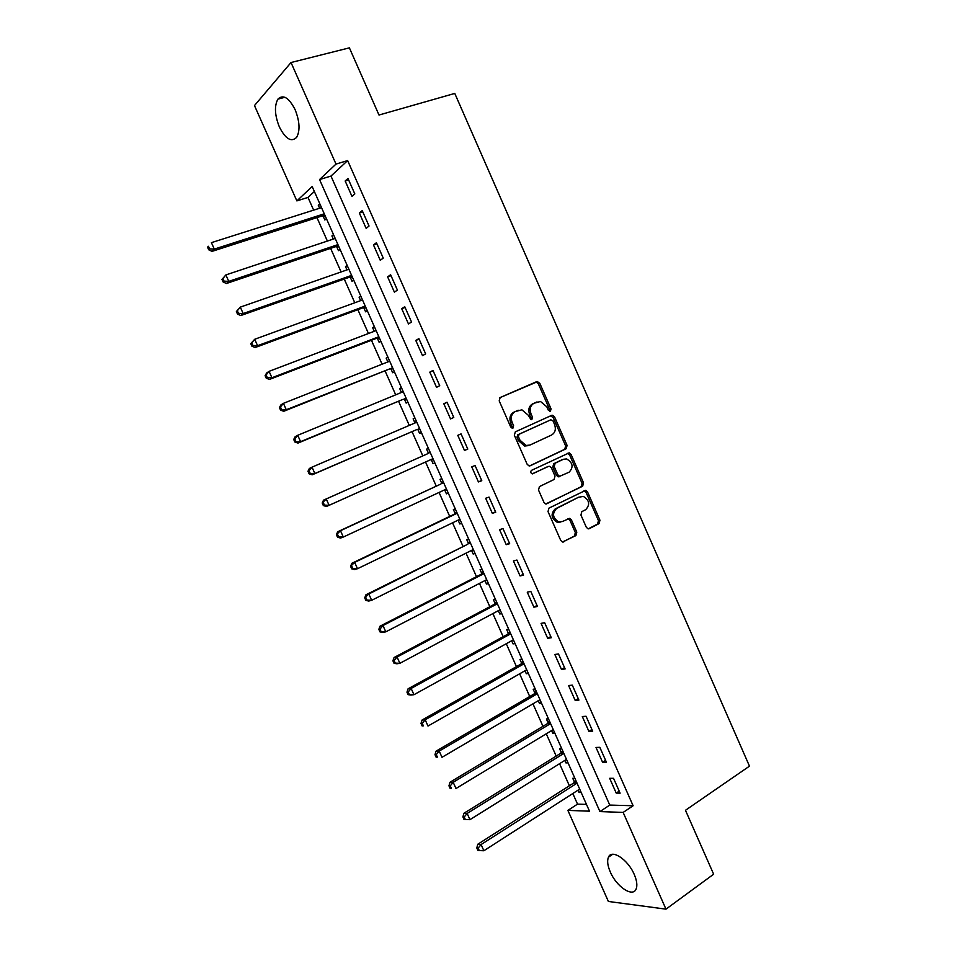 <?xml version="1.0" encoding="UTF-8"?>
<svg xmlns="http://www.w3.org/2000/svg" width="957" height="957" viewBox="0 0 957 957"><rect width="100%" height="100%" fill="white"/><g stroke="black" fill="none" stroke-linecap="round" stroke-linejoin="round"><path stroke-width="1.44" d="M550.407 411.211L551.053 408.89L539.76 383.195L536.698 381.64L500.176 397.514L499.195 400.875L510.739 427.061L512.94 428.138L513.61 425.769L512.127 422.384C510.416 417.431 511.445 413.831 515.213 411.594L521.888 409.823L528.204 415.171L531.039 419.692L529.628 414.501L531.027 413.903C529.341 408.998 530.334 405.445 534.03 403.244L540.502 401.485L546.818 406.821L548.277 410.146L550.407 411.211M549.569 411.283L549.629 409.5L538.36 383.841L536.339 382.166L499.841 397.693M512.127 428.234L510.739 422.97L512.127 422.384M531.039 419.692L531.841 419.597L532.499 417.252L531.027 413.903M610.291 871.971C607.575 865.654 606.965 860.714 608.461 857.173C611.667 848.811 627.959 859.494 634.228 874.411C636.919 880.715 637.529 885.62 636.07 889.137C632.709 897.666 616.38 886.565 610.291 871.971M279.36 126.922C274.707 115.187 274.228 105.916 277.901 99.145C283.152 94.085 288.894 97.602 295.127 109.684C299.744 121.479 300.247 130.702 296.622 137.365C291.287 142.485 285.533 139.004 279.36 126.922M586.306 527.247L587.981 528.79L589.321 528.659L599.082 523.599L599.955 520.201L587.502 491.862L585.756 490.295L548.947 508.131L548.014 511.588L560.754 540.454L562.417 541.997L575.911 535.597L576.808 532.152L571.413 519.902L569.702 518.347L562.369 521.529L558.721 521.876C552.632 517.916 551.926 513.454 556.615 508.478L578.542 497.245L583.387 496.42C589.488 500.26 590.254 504.674 585.684 509.686L581.832 511.636L580.935 515.045L586.306 527.247M291.024 62.528L349.389 47.85L378.996 115.031L454.778 93.427L749.475 766.15L685.463 810.28L713.647 874.208L665.976 909.15L608.377 901.458L567.884 810.388L589.488 811.189L312.149 186.519L296.861 200.898L254.478 105.569L291.024 62.528L336.003 164.09L319.554 179.557L599.931 811.572L623.139 812.421L665.976 909.15M347.642 160.585L330.978 176.064L609.765 805.076L633.115 805.758L347.642 160.585L336.003 164.09M633.115 805.758L623.139 812.421M566.185 448.737L567.094 445.4L554.582 416.929L552.644 415.278L551.543 415.41L515.321 431.846L514.352 435.244L527.14 464.253L528.994 465.88L530.262 465.748L566.185 448.737L564.75 449.276L565.647 445.95L553.158 417.515L550.514 415.876M571.066 454.443L583.543 482.842L582.657 486.216L545.717 503.98L543.971 502.401L538.504 490.02L539.449 486.587L554.103 479.481L555.012 476.084L551.435 467.937L549.605 466.322L548.361 466.454L532.164 473.859C530.489 472.83 530.286 471.657 531.542 470.33L569.224 452.828L571.066 454.443L569.618 454.97L582.071 483.333L583.543 482.842M345.166 180.993L351.973 196.376L354.82 193.9L347.977 178.457L345.166 180.993L348.635 179.916M359.342 213.016L366.148 228.364L369.043 226.031L362.225 210.612L359.342 213.016L362.787 211.892M373.493 244.968L380.276 260.292L383.243 258.091L376.424 242.707L373.493 244.968L376.914 243.808M387.621 276.86L394.392 292.148L397.406 290.091L390.612 274.743L387.621 276.86L391.006 275.652M401.713 308.692L408.472 323.945L411.534 322.019L404.751 306.707L401.713 308.692L405.074 307.424M415.781 340.453L422.515 355.669L425.638 353.887L418.879 338.599L415.781 340.453L419.118 339.137M429.813 372.141L436.536 387.334L439.718 385.683L432.971 370.431L429.813 372.141L433.126 370.79M443.821 403.77L450.532 418.927L453.774 417.419L447.027 402.191L443.821 403.77L447.11 402.371M457.793 435.339L464.492 450.46L467.794 449.084L461.059 433.892L457.793 435.339M471.741 466.837L478.428 481.933L481.778 480.689L475.067 465.521L471.741 466.837M485.666 498.274L492.341 513.335L495.738 512.222L489.039 497.09L485.666 498.274M499.554 529.64L506.217 544.677L509.674 543.696L502.987 528.599L499.554 529.64M513.419 560.946L520.07 575.947L523.575 575.109L516.912 560.036L513.419 560.946M527.259 592.192L533.886 607.169L537.451 606.451L530.8 591.414L527.259 592.192M541.064 623.366L547.679 638.307L551.304 637.733L544.653 622.72L541.064 623.366M554.845 654.48L561.448 669.398L565.12 668.943L558.493 653.966L554.845 654.48M568.59 685.535L575.181 700.416L578.913 700.093L572.298 685.152L568.59 685.535M582.311 716.53L588.89 731.375L592.67 731.184L586.067 716.267L582.311 716.53M596.008 747.453L602.575 762.274L606.415 762.215L599.824 747.321L596.008 747.453M609.681 778.316L616.224 793.102L620.112 793.174L613.545 778.316L609.681 778.316M314.363 191.508L307.998 197.429L313.645 210.133M316.958 217.61L327.39 241.068M330.62 248.365L341.099 271.944M344.257 279.049L354.796 302.759M357.87 309.685L368.457 333.514M371.46 340.261L382.094 364.21M385.013 370.778L395.696 394.834M398.543 401.222L409.285 425.41M412.036 431.619L422.827 455.891M425.542 462.016L436.272 486.168M439.06 492.448L449.706 516.397M452.553 522.821L463.104 546.567M466.023 553.134L476.478 576.664M479.469 583.399L489.828 606.714M492.879 613.593L503.155 636.704M506.277 643.726L516.445 666.634M519.639 673.8L529.723 696.505M532.965 703.826L542.966 726.315M546.28 733.78L556.184 756.066M559.57 763.686L569.379 785.769M572.824 793.52L577.526 804.131L586.474 804.394M319.841 203.841L318.286 205.241L319.614 208.231M323.059 215.995L324.83 219.99L326.397 218.615M333.503 234.609L331.912 235.936L333.311 239.094M336.673 246.667L338.443 250.65L340.058 249.358M347.14 265.328L345.513 266.584L346.984 269.898M350.274 277.279L352.032 281.262L353.671 280.054M360.753 295.976L359.09 297.16L360.633 300.63M363.839 307.843L365.598 311.815L367.273 310.678M374.331 326.576L372.644 327.677L374.259 331.301M377.381 338.335L379.139 342.295L380.838 341.242M387.884 357.105L386.173 358.133L387.848 361.925M390.899 368.768L392.657 372.728L394.38 371.735M401.414 387.573L399.667 388.53L401.426 392.478L402.885 390.875M404.38 399.153L406.139 403.1L407.897 402.179M414.919 417.994L413.137 418.867L414.895 422.803M417.85 429.466L419.597 433.401L421.391 432.564M428.389 448.343L426.583 449.144L428.329 453.08M431.284 459.719L433.031 463.655L434.849 462.889M441.847 478.632L440.005 479.361L441.739 483.285M444.694 489.912L446.429 493.848L448.283 493.154M455.269 508.861L453.391 509.519L455.137 513.442M458.116 520.141L459.815 523.969L461.693 523.359M468.655 539.042L466.753 539.616L468.499 543.528M471.538 550.383L473.165 554.043L475.079 553.505M482.029 569.152L480.091 569.654L481.826 573.566M484.936 580.564L486.491 584.057L488.441 583.579M495.367 599.202L493.405 599.632L495.14 603.532M498.322 610.686L499.793 614.011L501.767 613.604M508.693 629.204L506.696 629.562L508.418 633.45M511.66 640.747L513.06 643.905L515.069 643.582M521.984 659.134L519.962 659.421L521.685 663.309M524.986 670.749L526.314 673.74L528.348 673.489M535.25 689.016L533.193 689.231L534.915 693.107M538.289 700.703L539.533 703.515L541.602 703.335M548.481 718.839L546.399 718.97L548.122 722.846M551.555 730.586L552.727 733.229L554.833 733.122M561.699 748.589L559.582 748.661L561.292 752.525M564.797 760.408L565.898 762.896L568.027 762.861M574.882 778.292L572.741 778.292L574.451 782.144M578.016 790.183L579.045 792.504L581.21 792.54M577.526 804.131L567.884 810.388M307.998 197.429L296.861 200.898M330.978 176.064L319.554 179.557M609.765 805.076L599.931 811.572M318.286 205.241L320.2 204.642M331.912 235.936L333.814 235.314M345.513 266.584L347.403 265.926M359.09 297.16L360.968 296.479M372.644 327.677L374.51 326.971M386.173 358.133L388.016 357.404M399.667 388.53L401.497 387.776M413.137 418.867L414.955 418.089M433.031 463.655L434.825 462.841M446.429 493.848L448.223 492.999M459.815 523.969L461.585 523.108M473.165 554.043L474.923 553.158M486.491 584.057L488.237 583.148M499.793 614.011L501.528 613.078M513.06 643.905L514.794 642.948M526.314 673.74L528.025 672.759M539.533 703.515L541.243 702.51M552.727 733.229L554.426 732.213M565.898 762.896L567.585 761.844M579.045 792.504L580.708 791.427M464.492 450.46L467.746 448.989M478.428 481.933L481.658 480.414M492.341 513.335L495.547 511.78M506.217 544.677L509.399 543.074M520.07 575.947L523.228 574.296M533.886 607.169L537.021 605.47M547.679 638.307L550.789 636.572M561.448 669.398L564.534 667.615M575.181 700.416L578.243 698.586M588.89 731.375L591.928 729.497M602.575 762.274L605.59 760.348M616.224 793.102L619.215 791.14M529.628 414.501C527.941 409.608 528.946 406.055 532.63 403.854L537.033 401.904M510.739 422.97C509.04 418.03 510.069 414.441 513.825 412.204L518.263 410.242M529.58 465.927L564.75 449.276M552.979 420.853L550.849 419.788L519.077 434.275L518.407 436.643L519.986 440.208L526.051 445.472L529.951 445.053L551.591 435.016C555.227 432.767 556.208 429.215 554.522 424.358L552.979 420.853M528.539 445.603L524.651 446.022L518.586 440.77L517.019 437.205L517.689 434.837L550.849 419.788M546.16 504.052L581.186 486.694L582.071 483.333M547.284 466.849L532.439 473.894M569.08 472.208C573.745 467.148 572.908 462.721 566.592 458.917L563.398 459.276L555.132 463.212L554.223 466.597L557.799 474.732L559.606 476.335L569.08 472.208M559.402 476.694L558.158 476.825L556.364 475.234L552.787 467.112L553.696 463.738L561.95 459.791M569.618 454.97L567.286 453.319M560.766 522.02L557.261 522.307C551.184 518.347 550.478 513.885 555.168 508.933L578.542 497.245M562.74 542.057L574.439 536.004L575.336 532.559L569.953 520.333L567.908 518.718M588.256 528.85L597.599 524.005L598.46 520.62L586.031 492.329L583.937 490.714M321.528 207.633L211.413 242.647L214.308 249.107L212.047 251.368L321.815 216.043L325.344 216.222M209.583 248.868L208.423 246.284L207.525 247.193L208.686 249.777L209.583 248.868L214.308 249.107L324.267 213.806M207.525 247.193L208.423 246.284M212.047 251.368L208.686 249.777M335.201 238.449L225.876 274.922L228.759 281.37L226.45 283.487L335.44 246.739L338.945 246.882M224.046 281.131L222.885 278.559L221.964 279.408L223.125 281.98L224.046 281.131L228.759 281.37L337.953 244.621M221.964 279.408L225.876 274.922L222.885 278.559M226.45 283.487L223.125 281.98M348.874 269.24L240.303 307.125L243.186 313.561L240.805 315.535L349.042 277.374L352.535 277.47M238.472 313.334L237.324 310.762L236.379 311.551L237.527 314.123L238.472 313.334L243.186 313.561L351.602 275.389M236.379 311.551L240.303 307.125L237.324 310.762M240.805 315.535L237.527 314.123M362.512 299.948L254.706 339.268L257.577 345.692L255.148 347.523L362.619 307.939L366.088 307.998M363.493 307.819L365.418 306.503L363.493 307.819M362.356 299.601L361.746 300.223M252.875 345.465L251.727 342.893L250.758 343.635L251.906 346.195L252.875 345.465L257.577 345.692L365.239 306.084M250.758 343.635L254.706 339.268L251.727 342.893M255.148 347.523L251.906 346.195M376.113 330.596L269.073 371.34L271.944 377.752L269.455 379.439L376.173 338.455L379.618 338.467M375.898 330.093L375 331.026M267.242 377.525L266.094 374.965L265.101 375.646L266.249 378.206L267.242 377.525L271.944 377.752L378.84 336.72L376.173 338.455M265.101 375.646L266.596 373.063L269.073 371.34L266.094 374.965M269.455 379.439L266.249 378.206M389.702 361.184L283.416 403.352L286.275 409.74L283.727 411.295L389.69 368.9L393.112 368.876M389.403 360.514L388.219 361.77M281.585 409.524L280.437 406.964L279.42 407.586L280.568 410.146L286.275 409.74L389.69 368.9M279.42 407.586L280.868 404.931L283.416 403.352L280.437 406.964M283.727 411.295L280.568 410.146M403.256 391.712L297.723 435.291L300.582 441.667L297.974 443.091L403.184 399.296L406.593 399.225M295.892 441.452L294.744 438.892L293.715 439.466L294.852 442.014L300.582 441.667L403.184 399.296M293.715 439.466L295.127 436.739L297.723 435.291L294.744 438.892M297.974 443.091L294.852 442.014M416.785 422.193L312.006 467.16L314.853 473.524L312.185 474.816L416.654 429.621L420.039 429.514M416.343 421.188L414.608 423.114M310.176 473.308L309.027 470.76L307.975 471.287L309.111 473.823L314.853 473.524L416.654 429.621M307.975 471.287L309.35 468.475L312.006 467.16L309.027 470.76M312.185 474.816L309.111 473.823M430.578 459.743L433.461 459.743M429.765 451.429L427.408 453.845L323.538 500.14L326.253 498.968L329.1 505.32L432.983 458.666M427.408 453.845L326.253 498.968L322.198 503.035L323.334 505.571L324.423 505.105L323.287 502.569M324.423 505.105L329.1 505.32L326.373 506.468L323.334 505.571M322.198 503.035L323.538 500.14M444.491 489.912L446.847 489.924M443.163 481.622L440.83 484.063L337.701 531.745L340.477 530.704L343.312 537.044L446.452 489.003M440.83 484.063L340.477 530.704L336.397 534.712L337.534 537.248L338.646 536.841L337.51 534.305M338.646 536.841L343.312 537.044L340.536 538.061L337.534 537.248M336.397 534.712L337.701 531.745M458.295 520.046L460.221 520.034M456.549 511.744L454.228 514.232L351.841 563.29L354.664 562.381L357.499 568.709L459.886 519.28M457.207 513.227L354.664 562.381L350.573 566.329L351.709 568.853L352.834 568.506L351.697 565.97M352.834 568.506L357.499 568.709L354.664 569.594L351.709 568.853M350.573 566.329L351.841 563.29M472.076 550.119L473.559 550.084M469.899 541.818L467.602 544.33L365.945 594.764L368.828 593.986L371.663 600.302L473.308 549.509M467.602 544.33L368.828 593.986L364.713 597.886L365.849 600.398L366.998 600.099L365.873 597.575M366.998 600.099L371.663 600.302L368.756 601.056L365.849 600.398M364.713 597.886L365.945 594.764M485.809 580.109L486.886 580.074M483.213 571.831L480.94 574.379L380.025 626.177L382.967 625.531L385.791 631.835L486.694 579.655M480.94 574.379L484.003 573.602L382.967 625.531L380.001 629.12L378.828 629.371L379.953 631.883L381.137 631.644L380.001 629.12M381.137 631.644L385.791 631.835L382.836 632.445L379.953 631.883M378.828 629.371L380.025 626.177M499.518 610.04L500.176 610.016M496.516 601.774L494.255 604.369L394.069 657.519L397.071 657.016L399.882 663.309L500.056 609.753M497.389 603.747L397.071 657.016L394.105 660.593L392.908 660.797L394.033 663.297L395.241 663.105L394.105 660.593M395.241 663.105L399.882 663.309L396.868 663.787L394.033 663.297M392.908 660.797L394.069 657.519M509.782 631.668L507.545 634.3L408.089 688.801L411.139 688.43L413.95 694.71L513.395 639.79M510.727 633.797L411.139 688.43L408.184 692.007L406.964 692.15L408.089 694.65L409.309 694.519L408.184 692.007M409.309 694.519L413.95 694.71L410.888 695.057L408.089 694.65M406.964 692.15L408.089 688.801M523.036 661.502L520.811 664.17L422.073 720.023L425.183 719.784L427.994 726.04L526.709 669.78M524.041 663.787L425.183 719.784L422.24 723.348L420.996 723.444L422.121 725.944L423.365 725.849L422.24 723.348M423.365 725.849L422.121 725.944M420.996 723.444L422.073 720.023M536.255 691.277L534.054 693.981L436.033 751.173L439.203 751.066L442.002 757.31L539.987 699.699M537.332 693.717L439.203 751.066L436.26 754.63L434.992 754.666L436.105 757.166L437.373 757.131L436.26 754.63M437.373 757.131L436.105 757.166M434.992 754.666L436.033 751.173M549.45 721.004L547.26 723.731L449.969 782.264L453.187 782.288L455.987 788.52L553.242 729.557M550.598 723.588L453.187 782.288L450.245 785.853L448.965 785.829L450.077 788.329L451.369 788.341L450.245 785.853M451.369 788.341L450.077 788.329M448.965 785.829L449.969 782.264M562.62 750.659L560.455 753.422L463.882 813.294L467.148 813.45L469.935 819.671L566.484 759.368M563.829 753.41L467.148 813.45L464.205 817.003L462.901 816.931L464.013 819.419L465.329 819.491L464.205 817.003M469.935 819.671L465.329 819.491M462.901 816.931L463.882 813.294M575.755 780.266L573.614 783.065L477.746 844.265L481.084 844.541L483.871 850.749L579.679 789.106M577.047 783.161L481.084 844.541L478.141 848.093L476.813 847.974L477.926 850.45L479.254 850.57L478.141 848.093M483.871 850.749L479.254 850.57M476.813 847.974L477.746 844.265M549.629 409.5L551.053 408.89M512.234 426.355L513.61 425.769M531.099 417.85L532.499 417.252M532.63 403.854L534.03 403.244M513.825 412.204L515.213 411.594M535.298 382.286L536.698 381.64M538.36 383.841L539.76 383.195M553.158 417.515L554.582 416.929M565.647 445.95L567.094 445.4M517.689 434.837L519.077 434.275M517.019 437.205L518.407 436.643M518.586 440.77L519.986 440.208M581.186 486.694L582.657 486.216M546.937 466.968L548.361 466.454M553.696 463.738L555.132 463.212M552.787 467.112L554.223 466.597M556.364 475.234L557.799 474.732M555.168 508.933L556.615 508.478M569.953 520.333L571.413 519.902M575.336 532.559L576.808 532.152M574.439 536.004L575.911 535.597M563.051 542.069L563.817 541.865M586.031 492.329L587.502 491.862M598.46 520.62L599.955 520.201M597.599 524.005L599.082 523.599M588.591 528.85L589.321 528.659M321.815 216.043L324.291 213.866M322.712 215.959L324.519 214.368M335.44 246.739L337.977 244.681M336.338 246.631L338.18 245.148M349.042 277.374L351.626 275.425M349.939 277.255L351.817 275.855M362.619 307.939L365.251 306.12M377.058 338.311L378.996 337.079M390.564 368.756L392.549 367.608M402.43 392.059L403.22 391.64M404.057 399.141L406.079 398.076M414.68 423.042L416.726 422.049M417.527 429.454L419.573 428.485M428.114 453.319L430.195 452.41M430.961 459.719L433.054 458.822M441.536 483.536L443.653 482.711M445.029 489.673L446.5 489.111M454.922 513.682L457.075 512.952M454.228 514.232L457.195 513.215M468.284 543.779L470.473 543.133M481.622 573.817L483.847 573.243M494.936 603.795L497.197 603.305M494.255 604.369L497.365 603.7M508.227 633.713L510.512 633.307M507.545 634.3L510.703 633.749M521.481 663.572L523.802 663.249M520.811 664.17L524.017 663.727M534.712 693.37L537.08 693.131M534.054 693.981L537.308 693.658M547.918 723.109L550.323 722.966M547.26 723.731L550.562 723.516M561.101 752.8L563.529 752.728M560.455 753.422L563.805 753.326M574.26 782.431L576.724 782.443M573.614 783.065L577.011 783.077M608.461 857.173L612.659 854.29M277.901 99.145L284.935 97.267M536.339 382.166L537.738 381.52M551.22 415.876L552.644 415.278M524.651 446.022L526.051 445.472M558.158 476.825L559.606 476.335M567.776 453.367L569.224 452.828M557.261 522.307L558.721 521.876M568.243 518.778L569.702 518.347M584.284 490.762L585.756 490.295M322.401 215.947L324.423 214.165M336.122 246.631L338.12 245.004M349.831 277.255L351.781 275.783"/></g></svg>

